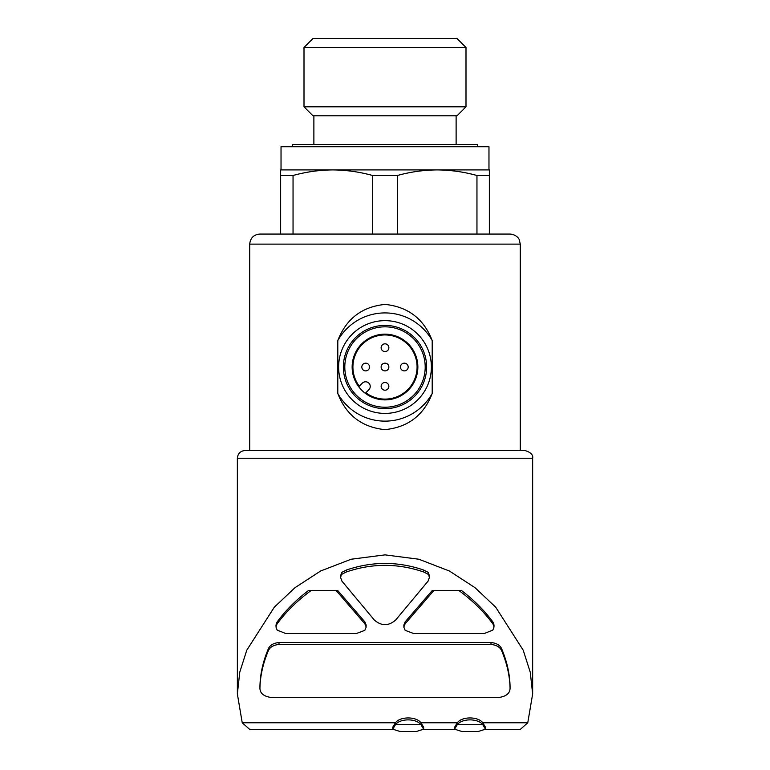 <?xml version="1.0" encoding="UTF-8"?>
<svg xmlns="http://www.w3.org/2000/svg" width="770" height="770" viewBox="0 0 770 770"><rect width="100%" height="100%" fill="white"/><g stroke="black" fill="none" stroke-linecap="round" stroke-linejoin="round"><path stroke-width="1.16" d="M361.813 367.03A3.869 3.869 0 0 0 367.608 370.37A3.869 3.869 0 0 0 367.608 363.681A3.869 3.869 0 0 0 361.813 367.03M381.131 386.357A3.869 3.869 0 0 0 386.935 389.697A3.869 3.869 0 0 0 386.935 383.008A3.869 3.869 0 0 0 381.131 386.357M381.131 347.703A3.869 3.869 0 0 0 386.935 351.053A3.869 3.869 0 0 0 386.935 344.354A3.869 3.869 0 0 0 381.131 347.703M381.131 367.03A3.869 3.869 0 0 0 386.935 370.37A3.869 3.869 0 0 0 386.935 363.681A3.869 3.869 0 0 0 381.131 367.03M400.458 367.03A3.869 3.869 0 0 0 406.262 370.37A3.869 3.869 0 0 0 406.262 363.681A3.869 3.869 0 0 0 400.458 367.03M237.362 693.953L239.759 672.2L246.775 650.198L274.284 607.222L294.958 587.702L320.638 570.994L351.139 559.232L385 554.872L418.88 559.232L449.449 571.042L475.032 587.702L495.726 607.232L523.234 650.236L530.27 672.335L532.648 693.953L527.768 722.78L482.79 722.78C478.199 716.36 461.923 716.321 457.274 722.78L420.949 722.78C416.378 716.35 400.053 716.331 395.433 722.78L242.232 722.78L237.362 693.953L237.352 458.246C237.815 453.549 240.394 450.97 245.081 450.508L524.909 450.508L249.721 450.508L249.721 244.119C250.317 238.017 253.667 234.667 259.769 234.07L510.231 234.07C517.556 234.869 519.317 239.701 519.25 239.701L520.279 244.119L249.721 244.119M432.201 340.571C423.875 318.924 408.196 306.874 385.154 304.41C362.035 306.691 346.24 318.751 337.799 340.571L337.799 393.48C346.125 415.126 361.804 427.177 384.846 429.641C407.965 427.36 423.76 415.309 432.201 393.48L432.201 340.571A54.112 54.112 0 0 0 337.799 340.571M293.043 175.493L293.043 234.07L280.646 234.07L280.646 175.493L293.043 175.493C306.181 171.864 319.444 170.006 332.823 169.91L489.354 169.91L489.354 175.493L476.957 175.493L476.957 234.07L489.354 234.07L489.354 175.493M372.603 234.07L372.603 175.493L397.397 175.493C410.535 171.864 423.798 170.006 437.177 169.91C450.546 170.016 463.81 171.874 476.957 175.493M397.397 234.07L397.397 175.493M280.646 175.493L280.646 169.91L332.823 169.91C346.192 170.016 359.446 171.874 372.603 175.493M366.193 625.134L364.874 621.89L337.674 590.426L308.616 590.426C295.892 600.128 285.352 610.706 276.979 622.16L275.968 625.048M311.244 590.426C297.336 600.61 285.911 611.832 276.979 624.085L275.968 626.982L277.161 630.091L285.593 633.479L356.472 633.479L364.826 630.351L366.193 627.069L364.874 623.816L336.067 590.426M494.032 625.048L493.021 622.16C484.648 610.706 474.099 600.128 461.384 590.426L433.933 590.426L405.126 623.816L405.126 621.89L403.807 625.134M433.933 590.426L432.326 590.426L405.126 621.89M341.707 572.408L340.648 577.606L341.918 581.129L374.345 620.043C381.458 626.183 388.571 626.183 395.655 620.043L428.082 581.129L429.342 577.606L428.284 572.408L423.654 570.05C397.946 561.234 372.18 561.234 346.346 570.05L341.707 572.408L340.658 575.671M259.942 686.118L259.942 688.043C260.25 675.887 262.984 663.615 268.133 651.247C269.606 647.329 273.225 645.068 279.01 644.442L279.01 642.507C273.235 643.123 269.615 645.395 268.133 649.312C262.984 661.69 260.25 673.952 259.942 686.118L259.942 688.043C259.885 693.298 263.744 696.465 271.531 697.543L498.469 697.543C506.256 696.465 510.115 693.298 510.058 688.043L510.058 686.118C509.75 673.952 507.016 661.69 501.867 649.312C500.394 645.404 496.775 643.133 490.99 642.507L279.01 642.507M429.352 575.671L428.284 572.408M457.274 722.78L454.579 727.255L454.57 729.19L457.274 724.714C461.856 718.294 478.141 718.246 482.79 724.714L485.485 729.19L478.17 731.5L461.885 731.5L454.579 729.19M485.495 729.19L485.495 727.255L482.79 722.78M395.433 722.78L392.739 727.255L392.729 729.19L395.433 724.714C400.015 718.294 416.3 718.246 420.949 724.714L423.644 729.19L416.329 731.5L400.044 731.5L392.739 729.19M423.654 729.19L423.654 727.255L420.949 722.78M392.777 729.565L249.884 729.565L242.232 722.78M527.768 722.78L520.116 729.565L485.447 729.565M437.177 169.91L488.969 169.91L488.969 146.724L281.031 146.724L281.031 169.91M292.629 146.724L292.629 144.404L477.371 144.404L477.371 146.724M313.881 144.404L313.881 115.798M304.006 106.818L312.986 115.798L457.005 115.798L465.994 106.818L465.994 47.48L304.006 47.48L304.006 106.818L465.994 106.818M304.006 47.48L312.986 38.5L457.005 38.5L465.994 47.48M420.949 724.714L395.433 724.714M482.79 724.714L457.274 724.714M279.01 644.442L490.99 644.442C496.766 645.058 500.385 647.329 501.867 651.247C507.016 663.615 509.75 675.887 510.058 688.043L510.058 686.118M458.756 590.426C472.664 600.61 484.089 611.832 493.021 624.085L494.032 626.982L492.838 630.091L484.407 633.479L413.519 633.479L405.174 630.351L403.807 627.069L405.126 623.816M341.707 574.343L346.346 571.975C372.054 563.159 397.82 563.159 423.654 571.975L423.654 570.05M423.654 571.975L428.284 574.343M346.346 571.975L346.346 570.05M337.799 393.48A54.112 54.112 0 0 0 432.201 393.48M385 413.403A46.383 46.383 0 0 0 425.165 343.834A46.383 46.383 0 0 0 344.835 343.834A46.383 46.383 0 0 0 385 413.403M385 408.668A41.638 41.638 0 0 0 421.055 346.211A41.638 41.638 0 0 0 348.945 346.211A41.638 41.638 0 0 0 385 408.668M385 407.224A40.194 40.194 0 0 0 419.814 346.933A40.194 40.194 0 0 0 350.186 346.933A40.194 40.194 0 0 0 385 407.224M385 334.17A32.85 32.85 0 0 1 413.452 383.45A32.85 32.85 0 0 1 356.548 383.45A32.85 32.85 0 0 1 385 334.17M368.878 389.707L365.837 392.748A32.08 32.08 0 0 0 416.349 373.825A32.08 32.08 0 0 0 378.205 335.672A32.08 32.08 0 0 0 359.272 386.194L362.314 383.152A4.639 4.639 0 0 1 368.878 383.152A4.639 4.639 0 0 1 368.878 389.707M364.874 623.816L364.874 621.89M237.352 458.246L532.648 458.246C533.321 454.897 530.751 452.317 524.909 450.508M501.867 651.247L501.867 649.312M490.99 644.442L490.99 642.507M268.133 651.247L268.133 649.312M276.979 624.085L276.979 622.16M493.021 624.085L493.021 622.16M520.279 450.508L520.279 244.119M454.618 729.565L423.606 729.565M532.648 693.953L532.648 458.246M456.119 144.404L456.119 115.798M366.135 626.385L366.135 625.134M276.007 626.385L276.007 625.048M403.865 626.385L403.865 625.134M493.994 626.414L493.994 625.048M429.294 576.884L429.294 575.671M340.706 576.855L340.706 575.671"/></g></svg>
